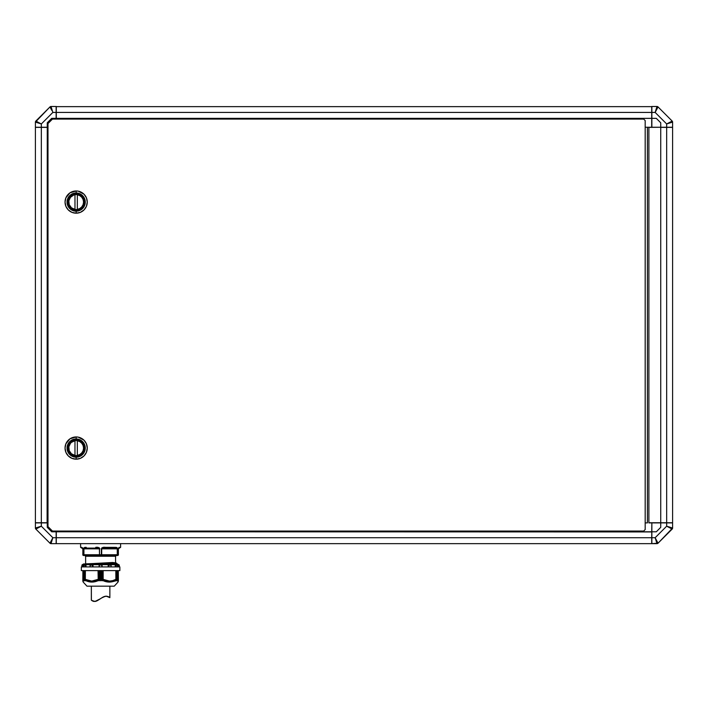 <?xml version="1.0" encoding="UTF-8"?>
<svg xmlns="http://www.w3.org/2000/svg" width="708" height="708" viewBox="0 0 708 708"><rect width="100%" height="100%" fill="white"/><g stroke="black" fill="none" stroke-linecap="round" stroke-linejoin="round"><path stroke-width="1.06" d="M657.192 108.536L655.148 112.422L656.989 106.492L656.847 106.943L656.989 106.492L651.856 106.492L651.856 127.245L651.856 112.422L655.148 112.422L658.033 106.926L656.989 106.492A1.478 1.478 0 0 1 658.033 106.926L657.812 107.35L658.033 106.926L672.166 121.059L666.67 123.953L672.6 122.112L672.166 121.059A1.478 1.478 0 0 1 672.6 122.112L666.67 123.953L668.777 122.847M651.856 522.902L651.856 543.647L658.033 543.213L672.6 528.035A1.478 1.478 0 0 1 672.166 529.08L666.67 526.194L672.166 529.08L658.033 543.213L655.148 537.717L658.033 543.213A1.478 1.478 0 0 1 656.989 543.647L655.148 537.717L656.989 543.647L651.856 543.647L651.856 531.788L656.298 531.788L660.741 527.345L656.298 531.788L651.856 531.788L651.856 522.902M51.011 543.647L56.144 543.647L56.144 537.717L52.852 537.717L51.011 543.647L51.153 543.195L51.011 543.647L56.144 543.647L56.144 531.053L56.144 531.788L51.702 531.788L47.259 527.345L51.702 531.788L56.144 531.788L56.144 537.717L52.852 537.717L49.967 543.213L51.011 543.647A1.478 1.478 0 0 1 49.967 543.213L52.852 537.717L41.33 526.194L35.834 529.08L49.967 543.213L35.834 529.08L41.33 526.194L35.4 528.035L35.834 529.08A1.478 1.478 0 0 1 35.4 528.035L41.33 526.194L41.33 522.902L47.994 522.902L47.259 522.902L47.259 527.345L47.259 522.902L41.33 522.902L41.33 127.245L47.994 127.245L41.33 127.245L41.33 123.953L35.834 121.059L41.33 123.953L52.852 112.422L51.011 106.492L49.967 106.926L35.4 122.112A1.478 1.478 0 0 1 35.834 121.059L36.25 121.28L35.834 121.059L49.967 106.926L51.746 110.324M35.4 522.902L41.33 522.902L35.4 522.902L35.4 528.035L35.4 522.902M672.6 528.035L672.6 522.902L660.741 522.902L660.741 527.345L660.741 522.902L648.891 522.902L648.891 127.245L647.404 127.245L647.404 522.902L647.404 127.245L645.183 127.245L645.183 522.902L645.183 127.245L648.891 127.245L648.891 522.902L666.67 522.902L666.67 526.194L672.6 528.035L672.149 527.894L672.6 528.035L672.6 522.902L648.891 522.752L648.891 127.387L660.891 127.245L648.891 127.387L648.891 522.752L660.741 522.752L660.741 127.387L672.6 127.245L660.741 127.245L660.741 122.794L656.298 118.351L660.741 122.794L660.741 127.245L648.891 127.245L666.67 127.245L666.67 522.752L660.741 522.752L660.741 127.387L666.67 127.387L666.67 522.752L672.6 522.752L672.6 127.387L666.67 127.387L672.6 127.387L672.6 522.752L666.67 522.752L666.67 526.194L655.148 537.717L651.705 537.717L651.705 543.647L651.705 537.717L655.148 537.717L655.502 538.876M49.967 106.926L50.188 107.35L49.967 106.926A1.478 1.478 0 0 1 51.011 106.492L56.144 106.492L56.144 119.094L56.144 118.351L51.702 118.351L47.259 122.794L51.702 118.351L56.144 118.351L56.144 106.492L51.011 106.492L52.852 112.422L655.148 112.422L666.67 123.953L666.67 127.245L666.67 123.953L667.83 123.59M37.444 121.909L41.33 123.953L35.4 122.112L35.851 122.245L35.4 122.112L35.4 127.245L41.33 127.245L41.33 123.953L39.055 123.245M52.153 539.983L51.153 543.195L52.852 537.717L41.33 526.194L41.33 522.752L47.994 522.752L47.109 522.902L47.259 127.387L47.259 522.752L35.4 522.752L35.4 127.387L35.4 522.752L41.33 522.752L41.33 127.387L35.4 127.387L47.994 127.387L35.4 127.245L35.4 122.112M671.75 121.28L670.556 121.909L671.75 121.28M672.166 121.059L658.033 106.926M669.724 122.342L670.556 121.909M672.6 127.245L672.6 122.112L672.6 127.245M668.945 123.245L672.6 122.112M656.75 540.77L656.254 539.823M658.033 543.213L657.192 541.602M670.556 528.23L672.166 529.08M669.963 527.212L668.945 526.894L669.963 527.212M672.149 527.894L670.865 527.495L672.149 527.894M655.148 537.717L666.67 526.194L668.945 526.894M656.166 109.129L655.847 110.156L656.166 109.129M656.847 106.943L656.449 108.236L656.847 106.943M656.989 106.492L651.856 106.492L651.856 112.422L651.705 106.492L651.705 118.351L651.705 112.422L56.295 112.422L56.295 106.492L56.295 112.422L52.852 112.422L52.498 111.271M666.67 123.953L655.148 112.422L655.847 110.156M660.741 122.794L656.298 118.351L651.856 118.351L656.298 118.351M656.298 531.788L660.741 527.345M655.847 539.983L656.989 543.647M651.856 531.938L651.705 537.717L56.295 537.717L56.295 531.053L56.295 531.788L651.856 531.938M651.856 523.044L651.705 531.788L56.295 531.788L56.295 543.647L651.705 543.647L56.295 543.647L56.144 537.717L651.705 537.717L651.856 523.044M38.276 527.796L39.223 527.301M35.834 529.08L37.444 528.23M50.808 541.602L49.967 543.213M47.259 527.345L51.702 531.788M39.055 526.894L35.4 528.035M41.33 526.194L40.17 526.548M651.705 127.245L651.705 118.351L56.295 118.351L56.295 112.422L56.295 118.351L651.705 118.351L651.705 127.245M651.856 106.642L56.144 106.642L651.856 106.642M56.295 119.094L56.144 118.201L56.295 119.094M50.188 107.35L50.808 108.536L50.188 107.35M51.25 109.368L50.808 108.536M52.153 110.156L51.011 106.492M37.135 122.643L35.851 122.245L37.135 122.643M51.702 118.351L47.259 122.794L47.259 127.245L47.259 122.794M41.33 123.953L52.852 112.422M647.404 522.902L645.183 522.902L647.404 522.902M76.154 459.182A11.116 11.116 0 0 1 65.039 448.067A11.116 11.116 0 0 1 76.154 436.951A11.116 11.116 0 0 0 65.039 448.067A11.116 11.116 0 0 0 76.154 459.182L76.154 457.173A9.107 9.107 0 0 1 67.048 448.067A9.107 9.107 0 0 1 76.154 438.96L76.154 436.951L78.323 437.163L84.013 440.208L86.42 443.81L87.261 448.067L86.42 452.315L84.013 455.925L80.402 458.333L76.154 459.182L71.897 458.333L68.295 455.925L65.879 452.315L65.039 448.067L65.879 443.81L69.977 438.827L76.154 436.951L76.154 438.96A9.107 9.107 0 0 0 67.048 448.067A9.107 9.107 0 0 0 76.154 457.173L76.154 456.536A8.469 8.469 0 0 1 67.676 448.067A8.469 8.469 0 0 1 76.154 439.597L76.154 438.96L76.154 439.597L79.393 440.234L82.146 442.075L83.978 444.819L84.624 448.067L83.978 451.306L82.146 454.058L79.393 455.89L76.154 456.536L72.906 455.89L70.163 454.058L68.322 451.306L67.676 448.067L68.322 444.819L70.163 442.075L72.906 440.234L76.154 439.597A8.469 8.469 0 0 1 84.624 448.067A8.469 8.469 0 0 1 76.154 456.536L76.154 457.173A9.107 9.107 0 0 0 85.261 448.067A9.107 9.107 0 0 0 76.154 438.96A9.107 9.107 0 0 1 85.261 448.067A9.107 9.107 0 0 1 76.154 457.173L76.154 459.182A11.116 11.116 0 0 0 87.261 448.067A11.116 11.116 0 0 0 76.154 436.951A11.116 11.116 0 0 1 87.261 448.067A11.116 11.116 0 0 1 76.154 459.182M83.712 448.067A7.558 7.558 0 0 0 71.951 441.783A7.558 7.558 0 0 0 68.596 448.067A7.558 7.558 0 0 1 76.154 440.509A7.558 7.558 0 0 1 83.712 448.067A7.558 7.558 0 0 1 76.154 455.625A7.558 7.558 0 0 1 68.596 448.067A7.558 7.558 0 0 0 80.349 454.35A7.558 7.558 0 0 0 83.712 448.067L83.137 445.173L81.491 442.721L79.039 441.084L76.154 440.509L73.26 441.084L70.809 442.721L69.172 445.173L68.596 448.067L69.172 450.961L70.809 453.412L73.26 455.049L76.154 455.625L79.039 455.049L81.491 453.412L83.137 450.961L83.712 448.067M68.738 448.067A7.407 7.407 0 0 1 74.968 440.748L74.968 455.377L71.437 453.784L69.198 450.624L68.853 446.766L70.508 443.261A7.407 7.407 0 0 0 70.508 452.863L71.437 453.784A7.407 7.407 0 0 0 74.968 455.377A7.407 7.407 0 0 1 68.738 448.067L68.853 446.766M73.703 441.075A7.407 7.407 0 0 0 71.437 442.35L74.968 440.748L74.968 455.377M76.154 213.188A11.116 11.116 0 0 1 65.039 202.072A11.116 11.116 0 0 1 76.154 190.965A11.116 11.116 0 0 0 65.039 202.072A11.116 11.116 0 0 0 76.154 213.188L76.154 211.179A9.107 9.107 0 0 1 67.048 202.072A9.107 9.107 0 0 1 76.154 192.965L76.154 190.965L78.323 191.178L84.013 194.213L86.42 197.824L87.261 202.072L86.42 206.329L84.013 209.931L80.402 212.347L76.154 213.188L71.897 212.347L68.295 209.931L65.879 206.329L65.039 202.072L65.879 197.824L69.977 192.833L76.154 190.965L76.154 192.965A9.107 9.107 0 0 0 67.048 202.072A9.107 9.107 0 0 0 76.154 211.179L76.154 210.55A8.469 8.469 0 0 1 67.676 202.072A8.469 8.469 0 0 1 76.154 193.603L76.154 192.965L76.154 193.603L79.393 194.249L82.146 196.089L83.978 198.833L84.624 202.072L83.978 205.32L82.146 208.064L79.393 209.904L76.154 210.55L72.906 209.904L70.163 208.064L68.322 205.32L67.676 202.072L68.322 198.833L70.163 196.089L72.906 194.249L76.154 193.603A8.469 8.469 0 0 1 84.624 202.072A8.469 8.469 0 0 1 76.154 210.55L76.154 211.179A9.107 9.107 0 0 0 85.261 202.072A9.107 9.107 0 0 0 76.154 192.965A9.107 9.107 0 0 1 85.261 202.072A9.107 9.107 0 0 1 76.154 211.179L76.154 213.188A11.116 11.116 0 0 0 87.261 202.072A11.116 11.116 0 0 0 76.154 190.965A11.116 11.116 0 0 1 87.261 202.072A11.116 11.116 0 0 1 76.154 213.188M83.712 202.072A7.558 7.558 0 0 0 71.951 195.789A7.558 7.558 0 0 0 68.596 202.072A7.558 7.558 0 0 1 76.154 194.514A7.558 7.558 0 0 1 83.712 202.072A7.558 7.558 0 0 1 76.154 209.63A7.558 7.558 0 0 1 68.596 202.072A7.558 7.558 0 0 0 80.349 208.364A7.558 7.558 0 0 0 83.712 202.072L83.137 199.187L81.491 196.736L79.039 195.089L76.154 194.514L73.26 195.089L70.809 196.736L69.172 199.187L68.596 202.072L69.172 204.966L70.809 207.417L73.26 209.055L76.154 209.63L79.039 209.055L81.491 207.417L83.137 204.966L83.712 202.072M68.738 202.072A7.407 7.407 0 0 1 74.968 194.762L74.968 209.391L71.437 207.789L69.198 204.63L68.853 200.78L70.508 197.275A7.407 7.407 0 0 0 70.508 206.878L71.437 207.789A7.407 7.407 0 0 0 74.968 209.391A7.407 7.407 0 0 1 68.738 202.072L68.853 200.78M70.508 197.275L73.703 195.081A7.407 7.407 0 0 0 71.437 196.364M47.994 123.537L47.994 526.602L52.445 531.053L643.705 531.053L645.183 529.566L645.183 522.902L645.183 529.566L643.705 531.053L52.445 531.053L47.994 526.602L47.994 123.537L52.445 119.094L47.994 123.537M645.183 127.245L645.183 120.572L643.705 119.094L52.445 119.094L643.705 119.094L645.183 120.572L645.183 127.245M77.34 209.391L77.34 194.762A7.407 7.407 0 0 1 77.34 209.391L77.34 194.762L79.792 195.62L81.792 197.275L83.102 199.514L83.562 202.072L83.102 204.63L81.792 206.878L79.792 208.533L77.34 209.391A7.407 7.407 0 0 0 80.871 207.789M73.703 195.081L74.968 194.762L74.968 209.391M81.792 206.878A7.407 7.407 0 0 0 78.597 195.081L79.792 195.62M73.703 209.072L72.517 208.533M80.862 196.355L81.792 197.275M83.562 202.072L83.447 203.373M79.792 208.533L78.597 209.072M70.508 443.261L71.437 442.35M77.34 455.377L77.34 440.748L79.792 441.606L81.792 443.261L83.102 445.509L83.562 448.067L83.102 450.624L81.792 452.863L79.792 454.518L77.34 455.377L77.34 440.748A7.407 7.407 0 0 1 77.34 455.377A7.407 7.407 0 0 0 80.871 453.775M81.792 452.863A7.407 7.407 0 0 0 78.597 441.075L79.792 441.606M73.703 455.058L72.517 454.518M80.862 442.35L81.792 443.261M83.562 448.067L83.447 449.368M79.792 454.518L78.597 455.058M118.386 554.762L117.643 555.497A0.743 0.655 -90 0 0 118.298 554.762L118.386 548.833L118.386 554.762L117.643 555.497A0.743 0.743 0 0 0 118.386 554.762A0.743 0.743 0 0 1 117.643 555.497L100.598 555.497L100.598 556.24L100.598 555.497L99.863 555.497L100.598 555.497L100.598 554.762L99.837 554.762L99.863 555.497L83.562 555.497A0.743 0.743 0 0 1 82.818 554.762L82.907 548.833L80.597 547.346L80.597 543.647L80.597 547.346L81.367 547.346A0.743 0.717 90 0 0 82.075 548.089L80.597 547.346M85.633 556.24L115.572 556.24L115.572 562.727L115.572 556.24L85.633 556.24L85.633 563.834L85.633 556.24L84.898 555.497M118.386 564.683L117.643 563.949L100.598 563.949L117.643 563.949L100.598 563.949L100.598 564.683L99.12 564.683L100.598 565.099L99.12 564.736L99.12 566.913L99.12 564.683L93.022 564.683L93.022 566.913L93.022 564.683L108.412 564.683L108.492 566.913L108.412 564.683L110.979 564.683L100.598 564.683L100.598 563.949L83.562 563.949L100.598 563.949L83.562 563.949L82.402 564.683L82.88 564.683L82.88 566.913L82.88 564.683L84.517 564.683L82.402 564.683M110.749 564.683L115.749 564.71L115.749 566.913L115.616 564.683L110.979 564.683L110.917 566.913L111.103 565.099L108.749 565.099L109.076 566.913L108.528 564.736L111.121 564.878L111.121 566.913L110.979 564.683M116.687 564.683L118.944 564.71L118.944 566.913L118.944 564.71L116.687 564.683M81.774 547.355L82.845 548.249M84.5 547.479L85.332 547.355L84.5 547.479M115.873 547.355L116.705 547.479L115.873 547.355M117.307 547.912L116.705 547.479L117.528 548.833L117.307 547.912M118.935 547.479L118.298 548.833L118.298 554.762L101.713 554.762L101.341 555.497L116.9 555.497L117.271 554.762L117.271 548.833L101.713 548.833L105.28 548.089L114.448 548.089L105.28 548.089L105.465 547.346C103.279 547.036 101.917 547.532 101.368 548.833L101.341 555.497L101.713 554.762L117.271 554.762L116.9 555.497A0.743 0.628 -90 0 0 117.528 554.762L117.528 548.833L114.979 547.346L105.465 547.346L105.28 548.089L114.448 548.089L117.271 548.833L101.713 548.833L101.713 554.762L101.368 548.833L105.28 548.089M119.431 547.355L120.608 547.346L120.608 543.647L120.608 547.346L119.121 548.089A0.743 0.717 -90 0 0 119.838 547.346A0.743 0.717 90 0 1 119.121 548.089L118.926 548.116M86.376 563.949L85.889 563.895M85.571 563.949L112.607 562.497L115.678 562.869L111.262 563.143L85.588 563.949L115.625 562.833L89.093 563.949L116.519 563.072L116.678 563.834L116.678 563.249L94.341 563.949L116.678 563.249M112.625 580.657L115.829 579.383L115.864 580.808L116.847 580.126L116.864 570.613L116.873 580.153L116.758 570.613L116.758 580.171L115.97 580.772L115.97 570.613L115.97 580.772M112.492 581.693L109.297 582.091L102.616 580.436L102.996 570.613L102.996 579.852L103.156 570.613L103.156 579.383L109.492 581.091L112.731 580.631M85.323 580.436L88.527 581.649L85.323 580.436L85.376 570.613L85.323 580.436C89.686 582.622 94.102 582.622 98.589 580.436L99.014 570.613L99.014 580.781L98.35 580.162L95.315 581.649L91.907 582.091L88.527 581.649M84.464 580.781L84.447 570.613L84.447 580.171L85.234 580.772L85.234 570.613L85.234 580.772L84.332 580.153L84.332 570.613L84.526 580.755M82.818 580.631L82.898 570.613L82.898 579.852L83.836 580.772L83.703 570.613L83.703 580.179L84.42 580.755L83.597 580.144L83.597 570.613L83.836 580.772M83.075 580.197L83.208 582.091L86.969 586.171L83.208 582.091L82.818 579.383C82.818 581.622 82.818 581.622 82.818 579.383M118.386 579.383C118.386 581.622 118.386 581.622 118.386 579.383L117.36 580.799L117.9 580.436L117.997 582.091L114.236 586.171L117.997 582.091L118.307 570.613L118.386 580.631M116.74 580.781L117.501 580.179L117.501 570.613L117.608 580.135L117.599 570.613L117.608 580.144L116.74 580.781M81.34 570.613L81.34 566.913L81.34 570.613L119.864 570.613L81.34 570.613M119.864 566.913L119.864 570.613L119.864 566.913L81.34 566.913L119.864 566.913M117.457 566.214L117.431 565.099L115.864 564.78L116.174 566.028L116.068 565.099L117.431 565.099L117.457 566.214M81.889 566.028L81.951 565.099L81.889 566.028M100.501 580.755L100.501 570.613L100.501 580.755L99.97 580.179L100.501 580.755M100.704 580.755L101.235 580.179L101.235 570.613L101.448 580.171L101.448 570.613L101.448 580.171L101.996 580.772L101.996 570.613L101.996 580.772L101.341 580.126L100.704 580.755L100.704 570.613L100.704 580.755M99.97 570.613L99.97 580.179L99.97 570.613M99.757 570.613L99.97 580.179L99.757 570.613M99.209 580.772L99.757 580.171L99.014 580.781L99.209 570.613L99.209 580.772M115.829 579.383C111.607 581.622 107.377 581.622 103.156 579.383L102.191 580.781L102.191 570.613L101.996 580.772L102.616 580.436C107.103 582.622 111.519 582.622 115.882 580.436L115.829 570.613L115.908 579.817M115.891 580.817L112.678 581.649M98.2 570.613L98.35 580.162L98.2 570.613M83.827 580.817L83.305 580.436M98.049 570.613L98.2 579.852L98.049 570.613M85.376 579.383L91.713 581.091L98.049 579.383C93.828 581.622 89.597 581.622 85.376 579.383L85.296 579.834L85.376 579.383L87.783 580.418M112.846 580.595L113.528 580.383M82.252 566.913L82.252 564.71L82.252 566.913M83.774 565.099L83.748 566.028L83.774 565.099L85.128 565.099L83.774 565.099M85.031 566.028L85.128 565.099L85.031 566.028M90.217 564.683L92.677 564.736L92.129 566.913L92.456 565.099L90.102 565.099L90.288 566.913L90.217 564.683L92.783 564.683L92.713 566.913L92.783 564.683L85.456 564.71L85.456 566.913L85.588 564.683L83.969 564.71L85.995 564.683L85.995 566.913L85.995 564.683L90.456 564.683M90.146 566.214L90.146 566.913M99.324 566.028L99.244 565.099L99.324 566.028M101.837 566.391L101.66 566.913L101.837 566.391M101.961 565.099L101.881 566.028L101.961 565.099L100.598 565.099L101.961 565.099M102.085 566.913L102.085 564.683L102.085 566.913M116.227 566.418L116.342 566.913L116.227 566.418M119.254 565.099L119.316 566.028L119.254 565.099M119.351 566.418L119.395 566.913L119.351 566.418M86.969 586.171L114.236 586.171L86.969 586.171M108.182 566.913L108.182 564.683L108.182 566.913M115.209 566.913L115.209 564.683L115.209 566.913M118.324 566.913L118.324 564.683L118.324 566.913M116.519 564.01L115.891 563.949M85.633 563.834L115.572 562.727M100.598 555.497L101.341 555.497L101.368 554.762L100.598 554.762L100.598 555.497L103.457 555.497M99.863 555.497L99.492 554.762L83.933 554.762L84.305 555.497L99.863 555.497L99.837 554.762L99.863 555.497M120.608 547.346L118.298 548.833L118.298 554.762L117.528 554.762A0.743 0.628 90 0 1 116.9 555.497L117.643 555.497M81.553 547.346L81.367 547.346A0.743 0.717 -90 0 0 82.075 548.089L82.818 548.833L82.907 554.762A0.743 0.655 90 0 0 83.562 555.497A0.743 0.655 -90 0 1 82.907 554.762L84.305 555.497A0.743 0.628 -90 0 1 83.677 554.762L99.492 554.762L99.492 548.833L83.933 548.833L83.677 554.762L84.225 555.488M83.933 554.762L83.933 548.833L86.757 548.089L95.925 548.089L99.492 548.833L83.677 548.833L83.677 554.762L82.907 554.762L83.093 555.284M83.898 547.912L83.677 548.833L86.757 548.089L95.925 548.089L99.837 548.833C99.279 547.532 97.916 547.036 95.739 547.346L95.925 548.089L86.757 548.089A0.743 0.531 -90 0 1 86.226 547.346L83.677 548.833L83.677 554.762L82.907 554.762L82.907 548.833L82.951 555.045M114.448 548.089A0.743 0.531 -90 0 0 114.979 547.346A0.743 0.531 90 0 1 114.448 548.089L117.528 548.833L117.271 554.762L117.528 548.833M95.925 548.089L95.739 547.346L99.412 547.912L99.492 554.762L101.368 554.762L101.793 547.912L104.156 547.355L115.422 547.346M82.712 547.912L82.818 548.833M85.332 547.355L86.226 547.346A0.743 0.531 90 0 0 86.757 548.089M101.324 598.074L105.448 596.216L108.2 596.587L109.864 597.649L109.864 586.171L109.864 597.649L106.244 596.163L102.943 597.092L106.244 596.163L108.696 596.835M91.394 600.207L91.341 586.171L91.341 600.163L92.297 600.871M100.138 598.888L94.969 601.481L91.536 600.331M99.757 599.154L96.571 601.048L93.58 601.402L95.757 601.331L98.182 600.207M98.97 599.694L102.952 597.092M109.669 597.49L106.97 596.225M109.103 597.083L108.2 596.596L109.103 597.083M105.457 596.216L103.784 596.694M100.536 598.614L98.961 599.703M98.164 600.216L96.598 601.039M95.748 601.331L93.005 601.216M117.997 582.091L118.386 581.091M83.208 582.091L82.818 581.091M83.748 566.913L83.748 566.214M90.084 566.913L90.084 564.878M118.856 564.683L119.422 566.913M81.907 565.099L82.349 564.683M115.572 556.24L116.307 555.497"/></g></svg>
